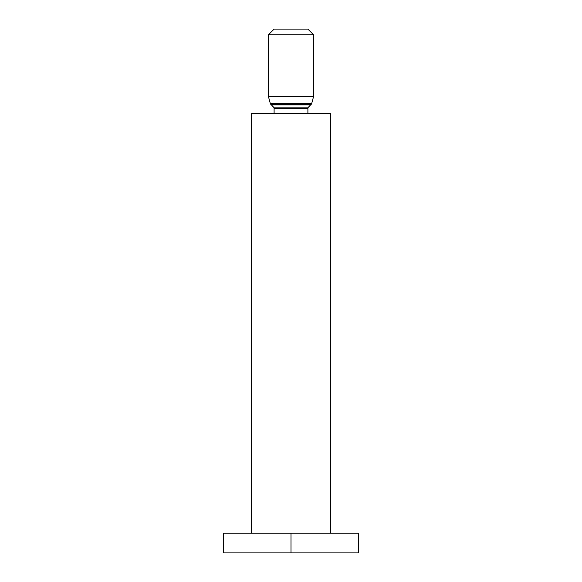 <?xml version="1.0" encoding="UTF-8"?>
<svg xmlns="http://www.w3.org/2000/svg" width="582" height="582" viewBox="0 0 582 582"><rect width="100%" height="100%" fill="white"/><g stroke="black" fill="none" stroke-linecap="round" stroke-linejoin="round"><path stroke-width="0.87" d="M251.577 113.585L251.577 533.185L251.577 113.585L330.423 113.585L251.577 113.585M330.423 533.185L330.423 113.585L330.423 533.185M274.1 108.652L274.1 113.585L274.1 108.652A2.255 2.255 0 0 0 273.489 107.11A2.255 2.255 0 0 1 274.1 108.652L307.9 108.652A2.255 2.255 0 0 1 308.511 107.11L310.643 104.855L271.358 104.855L273.489 107.11L308.511 107.11A2.255 2.255 0 0 0 307.9 108.652L274.1 108.652M307.9 113.585L307.9 108.652L307.9 113.585M271.081 104.607A2.255 2.255 0 0 1 271.358 104.855A2.255 2.255 0 0 0 271.081 104.607L310.919 104.607A2.255 2.255 0 0 0 311.734 103.392L270.266 103.392A2.255 2.255 0 0 0 271.081 104.607A2.255 2.255 0 0 1 270.266 103.392L311.734 103.392L313.531 96.685L268.469 96.685L270.266 103.392L268.469 96.685L313.531 96.685L313.531 34.731L268.469 34.731L268.469 96.685L268.469 34.731L313.531 34.731L307.9 29.1L274.1 29.1L268.469 34.731L274.1 29.1L307.9 29.1L313.531 34.731L313.531 96.685L311.734 103.392A2.255 2.255 0 0 1 310.919 104.607A2.255 2.255 0 0 0 310.643 104.855A2.255 2.255 0 0 1 310.919 104.607L271.081 104.607M310.643 104.855L271.358 104.855L273.489 107.11L308.511 107.11L310.643 104.855M223.415 533.185L223.415 552.9L358.585 552.9L358.585 533.185L223.415 533.185L223.415 552.9L291 552.9L291 533.185L223.415 533.185M291 533.185L291 552.9L358.585 552.9L358.585 533.185L291 533.185"/></g></svg>
